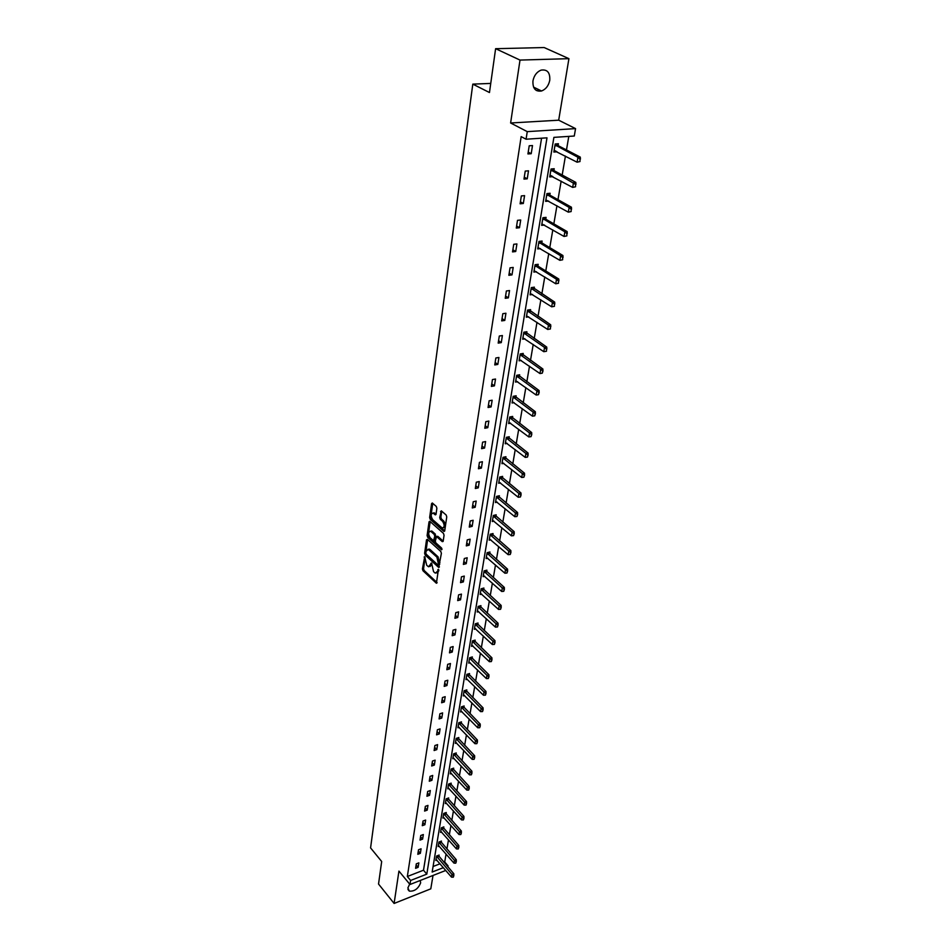 <?xml version="1.0" encoding="UTF-8"?>
<svg xmlns="http://www.w3.org/2000/svg" width="951" height="951" viewBox="0 0 951 951"><rect width="100%" height="100%" fill="white"/><g stroke="black" fill="none" stroke-linecap="round" stroke-linejoin="round"><path stroke-width="1.43" d="M424.717 556.704L422.422 568.971L422.993 570.766L436.402 583.248L438.447 569.364L437.579 571.242L435.38 573.144L434.666 572.668L433.561 571.634L431.54 563.004L428.521 566.784L426.726 565.298L424.717 556.704M549.773 80.253C548.62 85.697 545.874 89.275 541.559 90.987C535.472 91.878 532.608 88.526 532.952 80.906C534.07 75.498 536.768 71.907 541.06 70.136C547.277 69.173 550.177 72.538 549.773 80.253M420.247 880.471L420.639 882.873C418.238 888.769 414.458 891.527 409.31 891.123L407.896 887.889L409.667 884.109M568.924 58.665L520.007 60.079L510.616 122.988L558.689 120.195L568.924 58.665L544.162 47.55L495.614 48.691L489.468 92.532L472.802 84.128L370.581 847.912L381.684 861.499L378.534 884.038L394.106 903.45L430.791 888.84L433.014 875.467M495.614 48.691L520.007 60.079M436.878 508.274L436.295 506.431L432.313 502.996L431.576 503.638L429.638 517.499L430.209 519.317L443.962 531.478L444.711 530.848L446.756 516.892L446.162 515.026L441.323 510.842L439.707 517.463L440.289 519.305L442.595 521.326C444.806 525.13 444.676 527.341 442.179 527.971L432.741 519.721C430.553 515.941 430.684 513.742 433.145 513.124L435.296 514.871L436.034 514.241L436.878 508.274M445.781 870.45L409.988 884.501L398.933 871.092L394.106 903.45M409.988 884.501L410.618 880.46L426.797 874.135L546.991 137.836L526.069 139.215L527.258 131.63L575.557 128.611L574.285 136.029L553.898 137.372L432.158 872.043L443.38 867.657M526.069 139.215L521.16 136.623L407.337 876.501L410.618 880.46M510.616 122.988L527.258 131.63M427.403 539.336L426.512 539.823L424.621 553.268L425.192 555.075L438.708 567.462L441.395 553.327L440.812 551.485L427.403 539.336M430.173 521.588L428.259 535.235L427.106 535.52L429.02 521.861L429.745 521.243L443.475 533.404L444.058 535.247L443.19 541.143L437.912 536.423L437.068 536.626M443.118 541.428L442.263 541.63L443.19 541.143M442.263 541.63L436.557 536.566L435.285 541.071L435.867 542.89L441.573 548.049L441.478 549.773L427.688 537.327L427.106 535.52M490.74 83.426L472.802 84.128M575.533 186.788L575.569 184.411L575.533 186.788L572.668 187.406L573.512 182.592L575.819 182.39L553.898 170.562L554.219 168.743L551.045 169.005L549.726 176.922L552.9 176.66L550.831 175.531M545.755 219.253L546.064 217.375L542.926 217.708L541.654 225.351L544.519 225.042M537.886 266.161L538.195 264.319L535.104 264.699L533.868 272.081L536.459 271.748M530.301 311.369L530.587 309.646L527.543 310.085L526.355 317.218L528.72 316.861M522.955 355.139L523.24 353.439L520.233 353.938L519.091 360.833L521.279 360.465M515.858 397.447L516.143 395.782L513.171 396.329L512.066 402.998L514.087 402.618M508.999 438.387L509.272 436.747L506.336 437.341L505.266 443.784L507.156 443.404M502.354 477.996L502.627 476.392L499.727 477.033L498.693 483.274L500.464 482.882M495.923 516.369L496.184 514.788L493.331 515.466L492.321 521.517L493.985 521.112M489.682 553.541L489.943 551.984L487.126 552.697L486.151 558.558L487.72 558.154M483.643 589.572L483.893 588.039L481.111 588.8L480.172 594.482L481.658 594.066M477.782 624.522L478.032 623.012L475.286 623.797L474.371 629.312L475.785 628.896M472.088 658.425L472.338 656.939L469.628 657.759L468.736 663.109L470.091 662.704M466.572 691.341L466.81 689.879L464.136 690.723L463.268 695.918L464.563 695.514M461.211 723.295L461.449 721.868L458.798 722.736L457.966 727.777L459.202 727.372M456.005 754.357L456.242 752.942L453.627 753.834L452.807 758.732L453.984 758.327M450.94 784.539L451.178 783.148L448.587 784.064L447.79 788.831L448.931 788.427M446.019 813.878L446.245 812.511L443.689 813.45L442.916 818.086L444.01 817.682M441.228 842.431L441.454 841.076L438.934 842.039L438.185 846.545L439.231 846.14M433.085 866.492L440.063 863.781M443.927 862.272L444.711 861.975L446.067 854.01M446.934 848.97L448.492 839.84M449.359 834.776L450.952 825.468M451.82 820.38L453.437 810.906M454.316 805.782L455.969 796.13M456.849 790.982L458.537 781.14M459.416 775.968L461.128 765.935M462.02 760.741L463.767 750.517M464.659 745.299L466.442 734.873M467.345 729.631L469.152 719.004M470.056 713.726L471.91 702.896M472.813 697.594L474.704 686.551M475.619 681.225L477.545 669.968M478.46 664.606L480.421 653.123M481.349 647.738L483.346 636.029M484.273 630.608L486.318 618.673M487.245 613.229L489.325 601.056M490.264 595.576L492.392 583.153M493.331 577.649L495.495 564.977M496.446 559.438L498.657 546.516M499.608 540.953L501.866 527.757M502.817 522.158L505.124 508.69M506.087 503.067L508.44 489.325M509.403 483.679L511.804 469.639M512.779 463.969L515.228 449.633M516.203 443.927L518.699 429.305M519.686 423.564L522.242 408.621M523.228 402.855L525.832 387.604M526.83 381.791L529.493 366.218M530.492 360.381L533.214 344.464M534.212 338.604L536.994 322.341M538.004 316.445L540.846 299.838M541.856 293.907L544.768 276.931M545.779 270.964L548.751 253.62M549.773 247.629L552.804 229.892M553.839 223.865L556.941 205.737M557.975 199.674L561.149 181.13M562.184 175.043L565.429 156.083M566.475 149.961L568.793 136.385M438.886 856.411L439.112 855.068L436.592 856.043L435.855 860.489L436.889 860.084M443.606 828.25L443.832 826.894L441.3 827.845L440.539 832.41L441.609 832.006M448.468 799.315L448.694 797.937L446.126 798.864L445.341 803.559L446.459 803.155M453.449 769.549L453.686 768.146L451.083 769.05L450.287 773.888L451.44 773.484M458.584 738.939L458.822 737.512L456.195 738.392L455.363 743.373L456.575 742.957M463.874 707.437L464.112 705.987L461.449 706.843L460.593 711.966L461.853 711.55M469.307 674.996L469.556 673.534L466.858 674.366L465.978 679.632L467.298 679.228M474.918 641.592L475.167 640.106L472.433 640.903L471.53 646.335L472.909 645.931M480.683 607.178L480.944 605.656L478.175 606.429L477.247 612.028L478.698 611.612M486.639 571.694L486.9 570.148L484.095 570.885L483.132 576.663L484.665 576.247M492.773 535.092L493.034 533.535L490.205 534.224L489.206 540.18L490.835 539.776M499.109 497.337L499.382 495.744L496.505 496.398L495.483 502.544L497.195 502.14M505.647 458.346L505.92 456.73L503.008 457.348L501.95 463.696L503.78 463.303M512.399 418.083L512.684 416.431L509.724 417.002L508.642 423.564L510.592 423.171M519.377 376.465L519.662 374.789L516.678 375.312L515.549 382.088L517.653 381.72M526.592 333.444L526.89 331.733L523.858 332.196L522.693 339.21L524.964 338.841M534.046 289.009L534.355 287.178L531.288 287.594L530.076 294.846L532.56 294.501M541.785 242.909L542.094 241.055L538.979 241.411L537.731 248.924L540.441 248.603M549.785 195.169L550.106 193.279L546.944 193.576L545.648 201.35L548.668 201.065M558.106 145.61L558.415 143.756L555.206 143.981L553.862 152.053L557.06 151.815L554.73 150.591M444.711 861.975L448.04 865.838L447.862 866.837M558.689 120.195L575.557 128.611M447.267 866.135L448.04 865.838M407.337 876.501L423.504 870.213L541.571 138.192M423.504 870.213L426.797 874.135M532.501 145.551L531.217 153.705L527.936 153.943L529.22 145.776L532.501 145.551M528.506 170.823L527.234 178.824L523.977 179.097L525.237 171.085L528.506 170.823M524.572 195.633L523.323 203.49L520.102 203.799L521.338 195.93L524.572 195.633M520.708 220.002L519.484 227.717L516.286 228.062L517.499 220.335L520.708 220.002M516.916 243.931L515.715 251.516L512.53 251.896L513.73 244.3L516.916 243.931M513.195 267.445L512.007 274.887L508.856 275.303L510.021 267.837L513.195 267.445M509.534 290.542L508.369 297.865L505.231 298.293L506.384 290.97L509.534 290.542M505.932 313.236L504.791 320.428L501.676 320.891L502.817 313.699L505.932 313.236M502.401 335.548L501.284 342.61L498.193 343.109L499.299 336.024L502.401 335.548M498.93 357.469L497.825 364.423L494.758 364.934L495.851 357.98L498.93 357.469M495.519 379.033L494.425 385.856L491.382 386.403L492.452 379.568L495.519 379.033M492.154 400.216L491.085 406.933L488.065 407.504L489.123 400.787L492.154 400.216M488.85 421.055L487.804 427.665L484.796 428.259L485.842 421.65L488.85 421.055M485.604 441.561L484.57 448.052L481.586 448.67L482.609 442.167L485.604 441.561M482.407 461.722L481.396 468.106L478.424 468.748L479.435 462.352L482.407 461.722M479.268 481.551L478.27 487.839L475.322 488.505L476.308 482.205L479.268 481.551M476.178 501.07L475.191 507.252L472.267 507.941L473.241 501.748L476.178 501.07M473.134 520.268L472.171 526.367L469.259 527.068L470.222 520.97L473.134 520.268M470.139 539.169L469.188 545.161L466.299 545.886L467.238 539.883L470.139 539.169M467.191 557.773L466.252 563.67L463.387 564.407L464.314 558.51L467.191 557.773M464.29 576.08L463.375 581.893L460.522 582.654L461.437 576.829L464.29 576.08M461.437 594.113L460.534 599.831L457.693 600.604L458.596 594.874L461.437 594.113M458.62 611.862L457.728 617.496L454.911 618.281L455.802 612.646L458.62 611.862M455.85 629.348L454.97 634.888L452.177 635.696L453.045 630.144L455.85 629.348M453.128 646.561L452.26 652.029L449.478 652.85L450.334 647.381L453.128 646.561M450.441 663.513L449.585 668.898L446.827 669.73L447.671 664.345L450.441 663.513M447.79 680.227L446.946 685.528L444.2 686.372L445.044 681.071L447.79 680.227M445.187 696.679L444.355 701.909L441.621 702.765L442.453 697.547L445.187 696.679M442.619 712.893L441.799 718.041L439.089 718.92L439.897 713.773L442.619 712.893M440.087 728.882L439.279 733.946L436.58 734.838L437.377 729.762L440.087 728.882M437.591 744.621L436.794 749.626L434.12 750.529L434.904 745.525L437.591 744.621M435.13 760.146L434.345 765.08L431.683 765.995L432.455 761.062L435.13 760.146M432.705 775.445L431.932 780.307L429.281 781.235L430.054 776.373L432.705 775.445M430.316 790.531L429.555 795.321L426.928 796.26L427.677 791.47L430.316 790.531M427.962 805.402L427.213 810.133L424.598 811.072L425.335 806.353L427.962 805.402M425.632 820.071L424.895 824.731L422.292 825.682L423.029 821.022L425.632 820.071M423.338 834.538L422.613 839.127L420.033 840.09L420.758 835.501L423.338 834.538M421.079 848.791L420.366 853.32L417.798 854.307L418.511 849.766L421.079 848.791M418.856 862.866L418.143 867.324L415.587 868.322L416.3 863.841L418.856 862.866M418.143 867.324L416.122 864.923M420.366 853.32L418.321 850.931M422.613 839.127L420.556 836.737M424.895 824.731L422.826 822.353M427.213 810.133L425.121 807.756M429.555 795.321L427.439 792.968M431.932 780.307L429.804 777.954M434.345 765.08L432.194 762.738M436.794 749.626L434.619 747.296M439.279 733.946L437.091 731.628M441.799 718.041L439.588 715.734M444.355 701.909L442.12 699.615M446.946 685.528L444.699 683.246M449.585 668.898L447.315 666.639M452.26 652.029L449.966 649.771M454.97 634.888L452.652 632.653M457.728 617.496L455.386 615.273M460.534 599.831L458.156 597.632M463.375 581.893L460.985 579.706M466.252 563.67L463.838 561.506M469.188 545.161L466.751 543.021M472.171 526.367L469.699 524.239M475.191 507.252L472.706 505.147M478.27 487.839L475.75 485.759M481.396 468.106L478.852 466.049M484.57 448.052L482.002 446.019M487.804 427.665L485.212 425.656M491.085 406.933L488.457 404.96M494.425 385.856L491.774 383.907M497.825 364.423L495.138 362.497M501.284 342.61L498.562 340.72M504.791 320.428L502.045 318.573M508.369 297.865L505.587 296.034M512.007 274.887L509.201 273.092M515.715 251.516L512.874 249.756M519.484 227.717L516.607 225.993M523.323 203.49L520.411 201.814M527.234 178.824L524.286 177.183M531.217 153.705L528.233 152.101M537.422 90.452L536.364 90.5M429.935 566.582L431.825 564.585L430.684 564.87M431.932 563.836L431.825 564.585M436.806 572.954L438.72 570.945L437.579 571.242M438.839 570.172L438.72 570.945M425.121 557.595L423.564 568.674L424.122 570.469L437.091 582.583M426.512 539.823L427.629 539.55L425.763 552.983L426.333 554.79L439.41 566.808M425.822 552.959L426.226 554.219L437.9 564.965L438.542 564.644L436.925 557.143L428.259 549.369L426.048 551.318L425.822 552.959M438.423 564.965L439.695 564.347L438.542 564.644M427.974 549.274L430.066 549.535L438.078 556.846L439.695 564.347M441.977 548.929L428.83 537.053L427.688 537.327M431.1 531.621L430.577 531.276C428.188 531.906 428.057 534.082 430.221 537.802L433.525 540.739L434.785 536.245L434.215 534.414L431.1 531.621L432.253 531.347L430.434 531.217M434.048 540.608L435.392 539.847L434.238 540.12M432.253 531.347L435.368 534.141L435.392 539.847M428.259 535.235L428.83 537.053M432.978 513.053L434.31 512.851L436.034 514.265M443.535 527.769C445.853 526.878 445.936 524.643 443.748 521.053L442.595 521.326M441.74 511.162L440.86 517.189L441.454 519.032L443.748 521.053M432.741 503.329L430.791 517.225L431.374 519.056L444.699 530.86M436.045 859.359L451.511 877.131L451.987 874.445L436.557 856.257M453.508 875.847L453.27 877.191L453.817 875.728L451.987 874.445L453.805 873.731L438.28 855.389M451.511 877.131L453.27 877.191M453.817 875.728L453.805 873.731M438.363 845.415L453.972 863.116L454.447 860.405L438.898 842.265M455.993 861.82L455.743 863.175L456.29 861.701L454.447 860.405L456.278 859.692L440.61 841.397M453.972 863.116L455.743 863.175M456.29 861.701L456.278 859.692M440.729 831.269L456.468 848.922L456.955 846.164L441.252 828.083M458.501 847.579L458.251 848.958L458.81 847.472L456.955 846.164L458.786 845.463L442.976 827.215M456.468 848.922L458.251 848.958M458.81 847.472L458.786 845.463M443.107 816.945L459 834.514L459.488 831.721L443.653 813.699M461.045 833.159L460.795 834.55L461.354 833.04L459.488 831.721L461.342 831.019L445.377 812.832M459 834.514L460.795 834.55M461.354 833.04L461.342 831.019M445.532 802.406L461.556 819.917L462.055 817.075L446.078 799.125M463.636 818.514L463.375 819.94L463.945 818.407L462.055 817.075L463.922 816.386L447.802 798.246M461.556 819.917L463.375 819.94M463.945 818.407L463.922 816.386M447.992 787.666L464.159 805.105L464.67 802.228L448.539 784.337M466.252 803.678L466.002 805.117L466.561 803.559L464.67 802.228L466.537 801.55L450.275 783.469M464.159 805.105L466.002 805.117M466.561 803.559L466.537 801.55M450.477 772.723L466.798 790.079L467.31 787.166L451.036 769.347M468.902 788.617L468.653 790.079L469.223 788.51L467.31 787.166L469.2 786.489L452.771 768.467M466.798 790.079L468.653 790.079M469.223 788.51L469.2 786.489M452.997 757.567L469.473 774.839L469.996 771.879L453.568 754.131M471.601 773.353L471.339 774.827L471.922 773.234L469.996 771.879L471.898 771.213L455.315 753.263M469.473 774.839L471.339 774.827M471.922 773.234L471.898 771.213M455.565 742.184L472.195 759.373L472.718 756.378L456.147 738.713M474.335 757.852L474.074 759.35L474.656 757.745L472.718 756.378L474.632 755.724L457.883 737.833M472.195 759.373L474.074 759.35M474.656 757.745L474.632 755.724M458.156 726.588L474.953 743.694L475.488 740.651L458.751 723.069M477.117 742.137L476.843 743.658L477.438 742.03L475.488 740.651L477.402 739.997L460.498 722.178M474.953 743.694L476.843 743.658M477.438 742.03L477.402 739.997M460.795 710.766L477.747 727.777L478.294 724.686L461.39 707.187M479.934 726.184L479.661 727.729L480.255 726.077L478.294 724.686L480.219 724.044L463.137 706.308M477.747 727.777L479.661 727.729M480.255 726.077L480.219 724.044M463.47 694.717L480.588 711.621L481.135 708.483L464.076 691.08M482.787 709.993L482.514 711.562L483.108 709.886L481.135 708.483L483.072 707.853L465.824 690.188M480.588 711.621L482.514 711.562M483.108 709.886L483.072 707.853M466.18 678.42L483.465 695.229L484.023 692.043L466.798 674.735M485.688 693.564L485.414 695.145L486.02 693.457L484.023 692.043L485.973 691.425L468.546 673.843M483.465 695.229L485.414 695.145M486.02 693.457L485.973 691.425M468.938 661.884L486.389 678.586L486.96 675.353L469.556 658.151M488.636 676.874L488.35 678.491L488.957 676.779L486.96 675.353L488.921 674.746L471.316 657.248M486.389 678.586L488.35 678.491M488.957 676.779L488.921 674.746M471.732 645.111L489.349 661.682L489.931 658.413L472.362 641.307M491.619 659.946L491.334 661.587L491.952 659.839L489.931 658.413L491.905 657.807L474.121 640.415M489.349 661.682L491.334 661.587M491.952 659.839L491.905 657.807M474.573 628.076L492.368 644.528L492.951 641.2L475.215 624.225M494.663 642.757L494.365 644.421L494.995 642.65L492.951 641.2L494.948 640.617L476.962 623.321M492.368 644.528L494.365 644.421M494.995 642.65L494.948 640.617M477.45 610.78L495.423 627.113L496.018 623.737L478.103 606.869M497.742 625.294L497.444 626.982L498.074 625.199L496.018 623.737L498.027 623.155L479.851 605.965M495.423 627.113L497.444 626.982M498.074 625.199L498.027 623.155M480.374 593.222L498.538 609.425L499.132 605.989L481.04 589.251M500.868 607.57L500.571 609.282L501.201 607.475L499.132 605.989L501.153 605.43L482.787 588.336M498.538 609.425L500.571 609.282M501.201 607.475L501.153 605.43M483.346 575.391L501.688 591.463L502.306 587.98L484.011 571.361M504.054 589.561L503.745 591.296L504.387 589.465L502.306 587.98L504.327 587.421L485.771 570.445M501.688 591.463L503.745 591.296M504.387 589.465L504.327 587.421M486.365 557.286L504.898 573.215L505.516 569.673L487.043 553.197M507.275 571.266L506.966 573.037L507.62 571.171L505.516 569.673L507.561 569.138L488.79 552.281M504.898 573.215L506.966 573.037M507.62 571.171L507.561 569.138M489.42 538.908L508.155 554.683L508.785 551.081L490.122 534.747M510.556 552.686L510.235 554.481L510.901 552.59L508.785 551.081L510.842 550.558L491.869 533.82M508.155 554.683L510.235 554.481M510.901 552.59L510.842 550.558M492.535 520.221L511.46 535.841L512.102 532.18L493.236 516.001M513.897 533.796L513.564 535.627L514.241 533.713L512.102 532.18L514.17 531.668L494.984 515.073M511.46 535.841L513.564 535.627M514.241 533.713L514.17 531.668M495.697 501.248L514.824 516.702L515.478 512.981L496.41 496.957M517.285 514.61L516.952 516.476L517.629 514.527L515.478 512.981L517.558 512.494L498.158 496.018M514.824 516.702L516.952 516.476M517.629 514.527L517.558 512.494M498.906 481.967L518.236 497.254L518.901 493.474L499.632 477.604M520.72 495.114L520.387 497.004L521.065 495.031L518.901 493.474L520.993 492.987L501.379 476.665M518.236 497.254L520.387 497.004M521.065 495.031L520.993 492.987M502.176 462.376L521.707 477.485L522.384 473.646L502.913 457.942M524.215 475.298L523.882 477.212L524.572 475.215L522.384 473.646L524.488 473.17L504.648 457.003M521.707 477.485L523.882 477.212M524.572 475.215L524.488 473.17M505.492 442.465L525.237 457.383L525.927 453.484L506.241 437.959M527.781 455.149L527.436 457.098L528.126 455.065L525.927 453.484L528.055 453.033L507.965 437.008M525.237 457.383L527.436 457.098M528.126 455.065L528.055 453.033M508.856 422.232L528.827 436.949L529.529 432.978L509.617 417.644M531.395 434.655L531.038 436.64L531.752 434.583L529.529 432.978L531.668 432.55L511.341 416.693M528.827 436.949L531.038 436.64M531.752 434.583L531.668 432.55M512.292 401.655L532.477 416.169L533.19 412.14L513.065 396.995M535.068 413.828L534.712 415.849L535.425 413.756L533.19 412.14L535.342 411.724L514.776 396.032M532.477 416.169L534.712 415.849M535.425 413.756L535.342 411.724M515.775 380.733L536.198 395.045L536.911 390.944L516.559 376.002M538.813 392.644L538.444 394.689L539.169 392.573L536.911 390.944L539.074 390.54L518.259 375.039M536.198 395.045L538.444 394.689M539.169 392.573L539.074 390.54M519.317 359.466L539.966 373.553L540.703 369.38L520.114 354.652M542.617 371.092L542.248 373.184L542.973 371.033L540.703 369.38L542.878 369L521.802 353.677M539.966 373.553L542.248 373.184M542.973 371.033L542.878 369M546.48 351.24L546.48 349.172L546.48 351.24L543.806 351.692L544.554 347.448L523.728 332.945M546.48 349.172L544.554 347.448L546.742 347.079L525.416 331.958M522.919 337.843L543.806 351.692L546.112 351.299M546.849 349.112L546.742 347.079M550.403 328.975L550.427 326.871L550.403 328.975L547.717 329.45L548.477 325.123L527.413 310.858M550.427 326.871L548.477 325.123L550.688 324.778L529.077 309.86M526.581 315.839L547.717 329.45L550.035 329.022M550.795 326.811L550.688 324.778M554.409 306.317L554.433 304.165L554.409 306.317L551.687 306.816L552.46 302.418L531.157 288.379M554.433 304.165L552.46 302.418L554.683 302.097L532.81 287.392M530.313 293.455L551.687 306.816L554.041 306.365M554.802 304.118L554.683 302.097M558.487 283.255L558.51 281.068L558.487 283.255L555.741 283.778L556.525 279.297L534.961 265.519M558.51 281.068L556.525 279.297L558.76 279L537.993 266.149L536.59 264.521M534.105 270.678L555.741 283.778L558.106 283.303M558.879 281.021L558.76 279M562.635 259.789L562.659 257.555L562.635 259.789L559.854 260.324L560.65 255.771L538.837 242.255M562.659 257.555L560.65 255.771L562.909 255.498L541.844 242.874L540.453 241.245M537.957 247.51L559.854 260.324L562.255 259.837M563.028 257.507L562.909 255.498M566.855 235.896L566.879 233.613L566.855 235.896L564.05 236.454L564.858 231.818L542.783 218.587M566.879 233.613L564.858 231.818L567.141 231.569L545.862 219.241L544.376 217.553M541.892 223.925L564.05 236.454L566.475 235.931M567.26 233.577L567.141 231.569M571.147 211.562L571.182 209.244L571.147 211.562L568.318 212.156L569.15 207.425L546.801 194.48M571.182 209.244L569.15 207.425L571.432 207.199L549.904 195.157L548.358 193.445M545.886 199.912L568.318 212.156L570.766 211.609M571.563 209.208L571.432 207.199M575.569 184.411L550.879 169.944M551.616 170.752L553.898 170.562L552.424 168.886M549.963 175.483L572.668 187.406L575.141 186.824M575.949 184.387L575.819 182.39M579.991 161.551L580.027 159.126L579.991 161.551L577.091 162.193L577.958 157.284L555.051 144.956M580.027 159.126L577.958 157.284L580.276 157.105L558.201 145.669L556.549 143.886M554.1 150.591L577.091 162.193L579.599 161.587M580.419 159.102L580.276 157.105M424.835 556.846L424.098 557.024M438.554 569.494L437.805 569.685M431.659 563.135L430.91 563.313M437.032 582.868L436.176 583.094M424.122 570.469L422.993 570.766M423.564 568.674L422.422 568.971M439.35 567.093L438.494 567.307M426.333 554.79L425.192 555.075M425.763 552.983L424.621 553.268M439.933 562.695L438.791 562.992M438.078 556.846L436.925 557.143M430.066 549.535L428.913 549.821M430.173 521.6L429.02 521.861M437.912 536.423L436.759 536.697M441.942 549.523L441.335 549.666M435.938 535.972L434.785 536.245M435.368 534.141L434.215 534.414M435.95 514.562L435.106 514.753M434.785 513.183L433.632 513.445M441.454 519.032L440.289 519.305M440.86 517.189L439.707 517.463M441.728 511.21L440.563 511.483M444.628 531.134L443.772 531.347M431.374 519.056L430.209 519.317M430.791 517.225L429.638 517.499M432.729 503.376L431.576 503.638M438.756 856.221L436.949 856.922M438.958 856.494L437.151 857.196M441.109 842.241L439.291 842.931M441.3 842.515L439.481 843.204M443.487 828.059L441.656 828.749M443.677 828.345L441.846 829.022M445.888 813.699L444.046 814.365M446.09 813.973L444.248 814.65M448.337 799.125L446.483 799.791M448.539 799.399L446.685 800.064M450.81 784.349L448.943 785.003M451.012 784.623L449.157 785.288M453.318 769.359L451.452 770.013M453.532 769.632L451.654 770.286M455.874 754.167L453.984 754.809M456.076 754.44L454.198 755.082M458.453 738.749L456.563 739.391M458.667 739.022L456.765 739.664M461.08 723.117L459.167 723.735M461.283 723.39L459.381 724.008M463.731 707.247L461.817 707.865M463.945 707.52L462.031 708.138M466.43 691.151L464.504 691.757M466.656 691.425L464.718 692.031M469.176 674.818L467.226 675.412M469.39 675.091L467.452 675.685M471.958 658.235L469.996 658.829M472.171 658.508L470.222 659.091M474.775 641.414L472.813 641.984M474.989 641.675L473.027 642.258M477.64 624.332L475.655 624.89M477.866 624.605L475.88 625.164M480.54 606.988L478.555 607.546M480.766 607.261L478.781 607.82M483.5 589.382L481.491 589.929M483.726 589.656L481.717 590.191M486.496 571.503L484.475 572.038M486.722 571.777L484.701 572.3M489.539 553.351L487.506 553.874M489.765 553.625L487.744 554.136M492.63 534.914L490.585 535.413M492.856 535.175L490.823 535.686M495.768 516.179L493.712 516.678M496.006 516.441L493.949 516.94M498.954 497.159L496.886 497.635M499.192 497.421L497.123 497.896M502.199 477.818L500.119 478.282M502.437 478.08L500.357 478.543M505.492 458.168L503.4 458.62M505.742 458.43L503.638 458.881M508.844 438.197L506.728 438.637M509.082 438.459L506.978 438.886M512.244 417.905L510.116 418.321M512.494 418.167L510.366 418.571M515.704 397.268L513.564 397.673M515.953 397.53L513.813 397.922M519.222 376.287L517.071 376.667M519.472 376.548L517.32 376.929M522.8 354.961L520.625 355.317M523.05 355.21L520.886 355.567M526.438 333.266L524.251 333.611M526.688 333.516L524.512 333.86M530.135 311.191L527.936 311.512M530.396 311.441L528.197 311.762M533.891 288.747L531.68 289.045M534.165 288.997L531.954 289.294L534.153 288.985M537.719 265.9L535.496 266.185M537.993 266.149L535.77 266.423M541.618 242.66L539.383 242.921M541.892 242.897L539.657 243.159M545.589 219.003L543.33 219.241M545.862 219.241L543.603 219.479M549.619 194.919L547.348 195.133M549.904 195.157L547.633 195.371M553.732 170.407L551.449 170.586M554.017 170.633L551.723 170.823M557.916 145.444L555.61 145.598M558.201 145.669L555.895 145.836M541.559 90.987L533.559 87.123M409.31 891.123L407.931 889.447M429.4 549.096L428.259 549.369M437.71 536.293L436.557 536.566M431.73 531.003L430.577 531.276M434.31 512.851L433.145 513.124M537.969 266.125L535.734 266.411M541.844 242.874L539.597 243.123M545.791 219.194L543.532 219.431M549.809 195.098L547.538 195.312M558.071 145.586L555.764 145.741"/></g></svg>
